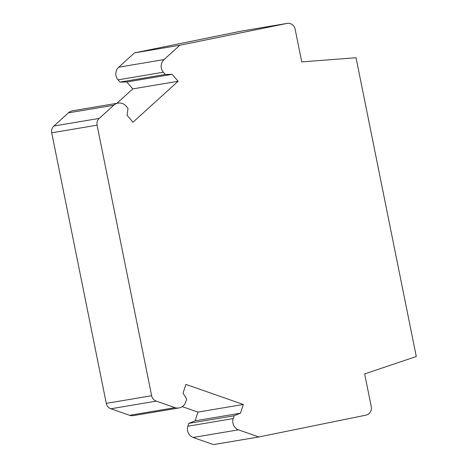 <?xml version="1.0" encoding="UTF-8"?>
<svg xmlns="http://www.w3.org/2000/svg" width="468" height="468" viewBox="0 0 468 468"><rect width="100%" height="100%" fill="white"/><g stroke="black" fill="none" stroke-linecap="round" stroke-linejoin="round"><path stroke-width="0.7" d="M356.031 57.734L301.737 61.905L295.121 29.086A7.178 6.967 80.4 0 0 286.872 23.441L179.852 45.244L164.081 59.559A8.974 8.711 80.4 0 0 163.379 72.212L165.315 74.465L172.16 74.342L178.115 81.268L133.006 122.206L127.05 115.28L128.01 108.319L126.073 106.066A8.974 8.711 80.4 0 0 113.765 105.224L99.263 118.386A7.178 6.967 80.4 0 0 97.075 125.172L151.638 395.735A7.178 6.967 80.4 0 0 156.277 401.135L174.979 407.669A8.974 8.711 80.4 0 0 185.743 401.989L186.656 399.157L183.07 393.126L185.878 384.409L243.284 404.469L240.482 413.18L234.129 415.748L233.216 418.573A8.974 8.711 80.4 0 0 238.446 429.84L258.845 436.966L365.865 415.163A7.178 6.967 80.4 0 0 371.276 406.739L364.654 373.914L416.28 356.517L356.031 57.734M238.446 429.84L193.091 437.475L213.49 444.6L258.845 436.966M287.1 23.4L241.745 31.034A7.178 6.967 80.4 0 0 241.517 31.075L134.497 52.878L179.852 45.244M118.082 103.124L72.727 110.758A8.974 8.711 80.4 0 0 68.41 112.858L53.908 126.021A7.178 6.967 80.4 0 0 51.72 132.813L106.283 403.369A7.178 6.967 80.4 0 0 110.922 408.769L129.624 415.303A8.974 8.711 80.4 0 0 133.596 415.584L178.951 407.944M178.115 81.268L132.76 88.902L116.871 103.323M172.16 74.342L126.805 81.976L132.76 88.902M165.315 74.465L119.96 82.099L126.805 81.976M134.497 52.878L118.726 67.193A8.974 8.711 80.4 0 0 118.024 79.847L119.96 82.099M234.129 415.748L188.774 423.382L187.861 426.213A8.974 8.711 80.4 0 0 193.091 437.475M240.482 413.18L195.127 420.814L188.774 423.382M243.284 404.469L197.929 412.103L195.127 420.814M182.268 406.628L197.929 412.103M174.979 407.669L129.624 415.303M241.517 31.075L286.872 23.441M51.72 132.813L97.075 125.172M106.283 403.369L151.638 395.735M163.379 72.212L118.024 79.847M164.081 59.559L118.726 67.193M233.216 418.573L187.861 426.213M110.922 408.769L156.277 401.135M53.908 126.021L99.263 118.386M113.765 105.224L68.41 112.858"/></g></svg>
